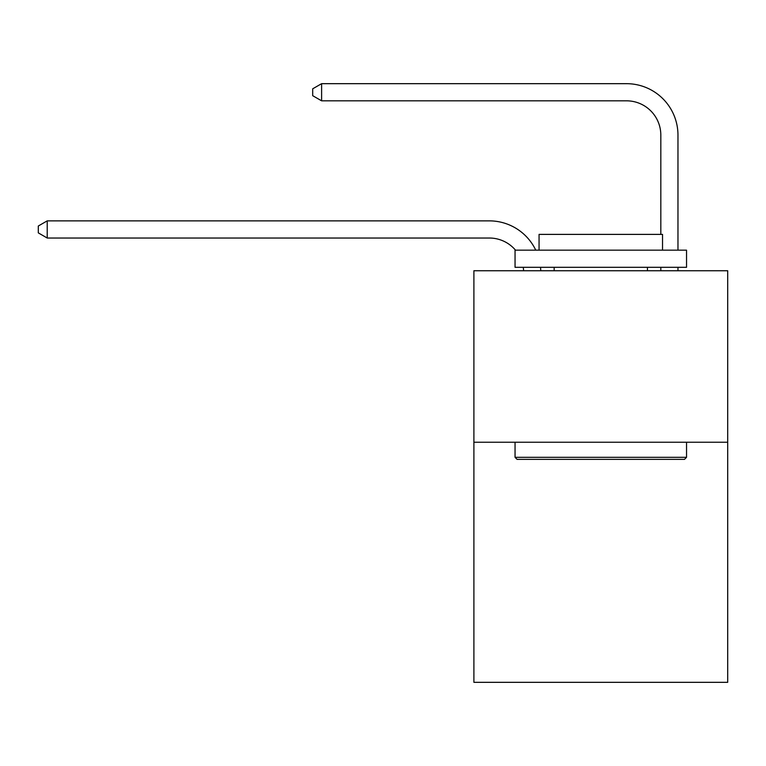 <?xml version="1.0" encoding="UTF-8"?>
<svg xmlns="http://www.w3.org/2000/svg" width="766" height="766" viewBox="0 0 766 766"><rect width="100%" height="100%" fill="white"/><g stroke="black" fill="none" stroke-linecap="round" stroke-linejoin="round"><path stroke-width="1.15" d="M727.7 442.231L727.7 682.324L473.895 682.324L473.895 270.743L727.7 270.743L727.7 442.231L473.895 442.231M523.59 270.743A34.298 34.298 0 0 0 523.255 267.315A34.298 34.298 0 0 1 523.59 270.743A34.298 34.298 0 0 0 523.255 267.315A34.298 34.298 0 0 1 523.59 270.743A34.298 34.298 0 0 0 523.255 267.315A34.298 34.298 0 0 1 523.59 270.743A34.298 34.298 0 0 0 523.255 267.315M515.508 250.166A34.298 34.298 0 0 0 489.321 238.025A34.298 34.298 0 0 1 515.508 250.166A34.298 34.298 0 0 0 489.321 238.025A34.298 34.298 0 0 1 515.508 250.166A34.298 34.298 0 0 0 489.321 238.025A34.298 34.298 0 0 1 515.508 250.166A34.298 34.298 0 0 0 489.321 238.025L47.214 238.025L38.3 232.874L38.3 226.018L47.214 220.867L489.321 220.867A51.446 51.446 0 0 1 535.76 250.166M660.819 234.386L660.819 135.122A34.298 34.298 0 0 0 626.521 100.825L321.605 100.825L312.691 95.683L312.691 88.818L321.605 83.676L626.521 83.676A51.446 51.446 1.2 0 1 677.967 135.122L677.967 250.166M517.107 459.38L515.049 457.321L686.537 457.321L684.488 459.38L517.107 459.38M686.537 250.166L686.537 267.315L515.049 267.315L515.049 250.166L686.537 250.166M539.063 250.166L539.063 234.386L662.533 234.386L662.533 250.166M686.537 442.231L686.537 457.321M515.049 442.231L515.049 457.321M647.442 267.315L647.442 270.743M554.153 267.315L554.153 270.743M47.214 220.867L489.321 220.867L47.214 220.867L489.321 220.867L47.214 220.867L489.321 220.867L47.214 220.867L47.214 238.025M660.819 135.122A34.298 34.298 -178.8 0 0 626.521 100.825A34.298 34.298 -178.8 0 1 660.819 135.122A34.298 34.298 -178.8 0 0 626.521 100.825A34.298 34.298 -178.8 0 1 660.819 135.122A34.298 34.298 -178.8 0 0 626.521 100.825A34.298 34.298 -178.8 0 1 660.819 135.122M540.528 267.315A51.446 51.446 0 0 1 540.748 270.743M677.967 267.315L677.967 270.743M660.819 270.743L660.819 267.315M321.605 83.676L321.605 100.825"/></g></svg>
